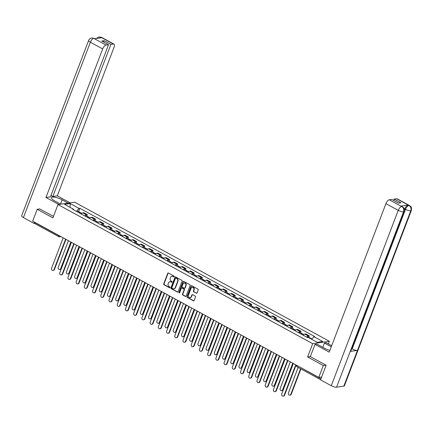 <?xml version="1.0" encoding="UTF-8"?>
<svg xmlns="http://www.w3.org/2000/svg" width="433" height="433" viewBox="0 0 433 433"><rect width="100%" height="100%" fill="white"/><g stroke="black" fill="none" stroke-linecap="round" stroke-linejoin="round"><path stroke-width="0.65" d="M174.18 276.649A0.455 0.395 -98 0 0 173.974 276.038L168.48 273.039A0.649 0.563 -98 0 0 167.739 273.342L163.712 283.88A0.649 0.563 -98 0 0 164.004 284.752L169.503 287.75A0.455 0.395 -98 0 0 169.812 286.933L169.103 286.543A2.084 1.797 -98 0 1 168.161 283.767L168.497 282.884A2.084 1.797 -98 0 1 169.86 281.726A2.084 1.797 -98 0 1 170.867 281.915L171.582 282.305A0.455 0.395 -98 0 0 171.896 281.488L171.181 281.098A2.084 1.797 -98 0 1 170.245 278.322L170.58 277.439A2.084 1.797 -98 0 1 171.939 276.281A2.084 1.797 -98 0 1 172.951 276.471L173.66 276.86A0.455 0.395 -98 0 0 174.18 276.649M196.301 293.222A0.649 0.563 -98 0 0 197.042 292.919L198.173 289.964A0.649 0.563 -98 0 0 197.881 289.098L191.776 285.764A0.649 0.563 -98 0 0 191.034 286.067L187.013 296.605A0.649 0.563 -98 0 0 187.305 297.471L193.41 300.805A0.649 0.563 -98 0 0 194.146 300.502L195.51 296.93A0.649 0.563 -98 0 0 195.218 296.064L192.609 294.635A0.649 0.563 -98 0 0 191.868 294.938L191.191 296.713A1.743 1.505 -98 0 1 188.425 295.198L191.072 288.264A1.743 1.505 -98 0 1 193.838 289.774L193.399 290.927A0.649 0.563 -98 0 0 193.692 291.799L196.636 293.179A0.649 0.563 -98 0 0 196.782 293.228M312.686 343.661L307.603 356.96L323.305 365.533L318.775 377.408L32.67 221.16L37.206 209.291L52.907 217.864L57.984 204.56L312.686 343.661L329.367 341.301L74.665 202.2L57.984 204.56M182.087 281.179A0.649 0.563 -98 0 0 181.795 280.313L175.69 276.979A0.649 0.563 -98 0 0 174.954 277.282L170.927 287.821A0.649 0.563 -98 0 0 171.219 288.687L177.324 292.021A0.649 0.563 -98 0 0 178.066 291.718L182.087 281.179M183.733 281.369L189.838 284.703A0.649 0.563 -98 0 1 190.13 285.574L186.109 296.112A0.649 0.563 -98 0 1 185.367 296.416L182.753 294.987A0.649 0.563 -98 0 1 182.461 294.121L184.09 289.845A0.649 0.563 -98 0 0 183.798 288.979L182.066 288.032A0.649 0.563 -98 0 0 181.324 288.335L179.625 292.784A0.455 0.395 -98 0 1 178.905 292.389L182.991 281.672A0.649 0.563 -98 0 1 183.733 281.369M328.376 343.894L329.367 341.301M323.305 365.533L325.979 365.16M318.775 377.408L321.643 377.002M35.133 223.688A1.326 0.568 -61.4 0 1 34.949 223.661A1.326 0.568 -61.4 0 1 34.916 222.589L58.785 235.628A1.326 0.363 20.9 0 0 59.96 236.061M39.874 208.912L37.206 209.291M84.76 215.915A3.053 1.304 -61.4 0 1 86.313 214.768L82.838 212.868A3.053 1.304 118.6 0 0 81.285 214.016M82.838 212.868L83.856 212.722L87.331 214.622L86.806 215.997M86.313 214.768L87.331 214.622M95.027 220.484L95.552 219.114L92.072 217.214L91.054 217.355A3.053 1.304 118.6 0 0 89.507 218.508M92.981 220.408A3.053 1.304 -61.4 0 1 94.535 219.255L95.552 219.114M103.249 224.976L103.774 223.601L100.294 221.701L99.276 221.848A3.053 1.304 118.6 0 0 97.723 222.995M101.203 224.895A3.053 1.304 -61.4 0 1 102.756 223.742L103.774 223.601M111.465 229.463L111.99 228.088L108.515 226.188L107.498 226.335A3.053 1.304 118.6 0 0 105.944 227.482M109.419 229.382A3.053 1.304 -61.4 0 1 110.972 228.234L111.99 228.088M119.687 233.95L120.212 232.581L116.731 230.681L115.714 230.821A3.053 1.304 118.6 0 0 114.16 231.974M117.641 233.874A3.053 1.304 -61.4 0 1 119.194 232.721L120.212 232.581M127.903 238.442L128.428 237.067L124.953 235.168L123.935 235.314A3.053 1.304 118.6 0 0 122.382 236.461M125.862 238.361A3.053 1.304 -61.4 0 1 127.41 237.214L128.428 237.067M136.124 242.929L136.649 241.554L133.175 239.655L132.157 239.801A3.053 1.304 118.6 0 0 130.604 240.948M134.078 242.848A3.053 1.304 -61.4 0 1 135.632 241.701L136.649 241.554M144.346 247.422L144.871 246.047L141.391 244.147L140.373 244.288A3.053 1.304 118.6 0 0 138.82 245.441M142.3 247.34A3.053 1.304 -61.4 0 1 143.853 246.188L144.871 246.047M152.562 251.909L153.087 250.534L149.612 248.634L148.595 248.78A3.053 1.304 118.6 0 0 147.041 249.928M150.516 251.827A3.053 1.304 -61.4 0 1 152.07 250.68L153.087 250.534M160.784 256.396L161.309 255.021L157.829 253.121L156.811 253.267A3.053 1.304 118.6 0 0 155.263 254.415M158.738 256.314A3.053 1.304 -61.4 0 1 160.291 255.167L161.309 255.021M169.005 260.888L169.53 259.513L166.05 257.613L165.033 257.754A3.053 1.304 118.6 0 0 163.479 258.907M166.959 260.807A3.053 1.304 -61.4 0 1 168.513 259.654L169.53 259.513M177.221 265.375L177.746 264L174.272 262.1L173.254 262.246A3.053 1.304 118.6 0 0 171.701 263.394M175.176 265.294A3.053 1.304 -61.4 0 1 176.729 264.146L177.746 264M185.443 269.862L185.968 268.487L182.488 266.593L181.47 266.733A3.053 1.304 118.6 0 0 179.917 267.886M183.397 269.781A3.053 1.304 -61.4 0 1 184.951 268.633L185.968 268.487M193.659 274.354L194.184 272.979L190.709 271.08L189.692 271.22A3.053 1.304 118.6 0 0 188.139 272.373M191.613 274.273A3.053 1.304 -61.4 0 1 193.167 273.12L194.184 272.979M201.881 278.841L202.406 277.466L198.931 275.567L197.908 275.713A3.053 1.304 118.6 0 0 196.36 276.86M199.835 278.76A3.053 1.304 -61.4 0 1 201.388 277.613L202.406 277.466M210.102 283.328L210.627 281.953L207.147 280.059L206.13 280.2A3.053 1.304 118.6 0 0 204.576 281.353M208.056 283.247A3.053 1.304 -61.4 0 1 209.61 282.1L210.627 281.953M218.319 287.821L218.844 286.446L215.369 284.546L214.351 284.687A3.053 1.304 118.6 0 0 212.798 285.84M216.273 287.739A3.053 1.304 -61.4 0 1 217.826 286.586L218.844 286.446M226.54 292.307L227.065 290.933L223.585 289.033L222.567 289.179A3.053 1.304 118.6 0 0 221.014 290.327M224.494 292.226A3.053 1.304 -61.4 0 1 226.048 291.079L227.065 290.933M234.762 296.794L235.281 295.42L231.807 293.525L230.789 293.666A3.053 1.304 118.6 0 0 229.236 294.819M232.716 296.719A3.053 1.304 -61.4 0 1 234.264 295.566L235.281 295.42M242.978 301.287L243.503 299.912L240.028 298.012L239.011 298.158A3.053 1.304 118.6 0 0 237.457 299.306M240.932 301.206A3.053 1.304 -61.4 0 1 242.485 300.053L243.503 299.912M251.2 305.774L251.725 304.399L248.244 302.499L247.227 302.645A3.053 1.304 118.6 0 0 245.673 303.793M249.154 305.693A3.053 1.304 -61.4 0 1 250.707 304.545L251.725 304.399M259.416 310.261L259.941 308.891L256.466 306.992L255.448 307.132A3.053 1.304 118.6 0 0 253.895 308.285M257.37 310.185A3.053 1.304 -61.4 0 1 258.923 309.032L259.941 308.891M267.637 314.753L268.162 313.378L264.682 311.479L263.665 311.625A3.053 1.304 118.6 0 0 262.117 312.772M265.591 314.672A3.053 1.304 -61.4 0 1 267.145 313.519L268.162 313.378M275.859 319.24L276.384 317.865L272.904 315.966L271.886 316.112A3.053 1.304 118.6 0 0 270.333 317.259M273.813 319.159A3.053 1.304 -61.4 0 1 275.366 318.011L276.384 317.865M284.075 323.727L284.6 322.358L281.125 320.458L280.108 320.599A3.053 1.304 118.6 0 0 278.554 321.751M282.029 323.651A3.053 1.304 -61.4 0 1 283.583 322.498L284.6 322.358M292.297 328.219L292.822 326.845L289.341 324.945L288.324 325.091A3.053 1.304 118.6 0 0 286.77 326.238M290.251 328.138A3.053 1.304 -61.4 0 1 291.804 326.991L292.822 326.845M300.513 332.706L301.038 331.332L297.563 329.432L296.545 329.578A3.053 1.304 118.6 0 0 294.992 330.725M298.472 332.625A3.053 1.304 -61.4 0 1 300.02 331.478L301.038 331.332M308.734 337.199L309.259 335.824L305.785 333.924L304.767 334.065A3.053 1.304 118.6 0 0 303.214 335.218M306.688 337.118A3.053 1.304 -61.4 0 1 308.242 335.965L309.259 335.824M73.545 209.789L73.431 209.188L64.577 204.354L70.184 203.564L79.033 208.397L76.441 211.369M311.646 339.283L313.925 336.674L314.71 336.56L79.818 208.284L79.033 208.397M313.925 336.674L322.774 341.507L317.173 342.303L308.318 337.464L307.533 337.578L72.647 209.301L73.431 209.188M307.603 356.96L310.342 356.575M78.59 211.51L79.818 208.284M70.184 203.564L70.043 207.337M174.039 276.833A0.455 0.395 -98 0 1 173.996 276.811L173.281 276.422A2.084 1.797 -98 0 0 172.274 276.232A2.084 1.797 -98 0 0 172.107 276.265M170.028 281.71A2.084 1.797 -98 0 1 170.196 281.677A2.084 1.797 -98 0 1 171.203 281.867L171.912 282.256A0.455 0.395 -98 0 0 171.961 282.278M168.334 272.985A0.649 0.563 -98 0 0 168.069 273.293L164.047 283.832A0.649 0.563 -98 0 0 164.34 284.703L169.833 287.701A0.455 0.395 -98 0 0 169.882 287.723M175.549 276.925A0.649 0.563 -98 0 0 175.284 277.234L171.262 287.772A0.649 0.563 -98 0 0 171.555 288.643L177.654 291.977A0.649 0.563 -98 0 0 177.801 292.026M175.95 278.11A0.455 0.395 -98 0 0 175.43 278.322L171.896 287.572A0.455 0.395 -98 0 0 172.101 288.178L172.854 288.589A2.084 1.797 -98 0 0 173.86 288.779A2.084 1.797 -98 0 0 175.224 287.62L177.638 281.298A2.084 1.797 -98 0 0 176.696 278.522L175.95 278.11L176.28 278.062A0.455 0.395 -98 0 0 175.901 278.089M174.028 288.746A2.084 1.797 -98 0 0 174.196 288.735A2.084 1.797 -98 0 0 175.554 287.572L175.224 287.62M176.28 278.062L177.032 278.473A2.084 1.797 -98 0 1 177.974 281.25L175.554 287.572M181.925 287.977A0.649 0.563 -98 0 1 182.401 287.983L184.133 288.93A0.649 0.563 -98 0 1 184.426 289.796L182.796 294.072A0.649 0.563 -98 0 0 183.089 294.938L185.697 296.367A0.649 0.563 -98 0 0 185.844 296.421M183.592 281.32A0.649 0.563 -98 0 0 183.327 281.629L179.235 292.34A0.455 0.395 -98 0 0 179.489 292.973M185.784 285.412A1.743 1.505 -98 0 0 183.018 283.902L182.087 286.343A0.649 0.563 -98 0 0 182.38 287.214L184.112 288.156A0.649 0.563 -98 0 0 184.853 287.853L185.784 285.412L186.12 285.363A1.743 1.505 -98 0 0 184.328 282.917M184.588 288.167A0.649 0.563 -98 0 0 185.189 287.81L184.853 287.853M186.12 285.363L185.189 287.81M192.382 287.279A1.743 1.505 -98 0 1 194.173 289.726L193.73 290.884A0.649 0.563 -98 0 0 194.027 291.75L196.636 293.179M190.217 297.65A1.743 1.505 -98 0 0 191.521 296.665L191.191 296.713M192.463 294.586A0.649 0.563 -98 0 0 192.198 294.895L191.521 296.665M191.635 285.71A0.649 0.563 -98 0 0 191.37 286.018L187.343 296.556A0.649 0.563 -98 0 0 187.641 297.428L193.74 300.756A0.649 0.563 -98 0 0 193.887 300.811M79.937 213.28A1.662 0.709 -61.4 0 1 80.928 212.787L81.94 213.339M68.409 240.678L58.233 267.323A1.526 1.315 -98 0 0 60.658 268.644L70.833 241.998M79.039 212.792A1.662 0.709 -61.4 0 1 80.029 212.294A1.662 0.709 -61.4 0 1 80.235 212.987M77.144 211.753A1.662 0.709 -61.4 0 1 78.135 211.261L80.029 212.294M71.174 242.188L61.091 268.584A1.526 1.315 82 0 1 60.095 269.434L59.662 269.494M65.951 239.335L54.417 269.526A1.526 1.315 82 0 1 53.421 270.376L52.988 270.441A1.526 1.315 -98 0 0 53.984 269.586L65.61 239.146M63.186 237.825L51.559 268.265A1.526 1.315 -98 0 0 52.988 270.441M88.153 217.767A1.662 0.709 -61.4 0 1 89.144 217.274L90.156 217.826M76.63 245.165L66.455 271.81A1.526 1.315 -98 0 0 68.879 273.131L79.05 246.491M87.26 217.279A1.662 0.709 -61.4 0 1 88.251 216.787A1.662 0.709 -61.4 0 1 88.456 217.474M85.361 216.246A1.662 0.709 -61.4 0 1 86.351 215.748L88.251 216.787M79.391 246.675L69.312 273.071A1.526 1.315 82 0 1 68.311 273.921L67.878 273.986M96.375 222.259A1.662 0.709 -61.4 0 1 97.365 221.761L98.378 222.313M84.846 249.652L74.671 276.297A1.526 1.315 -98 0 0 77.096 277.623L87.271 250.978M95.477 221.766A1.662 0.709 -61.4 0 1 96.467 221.274A1.662 0.709 -61.4 0 1 96.673 221.961M93.582 220.733A1.662 0.709 -61.4 0 1 94.573 220.24L96.467 221.274M87.612 251.162L77.529 277.558A1.526 1.315 82 0 1 76.533 278.414L76.1 278.473M60.506 204.084L62.136 199.808A7.469 2.046 20.9 0 0 51.403 197.675A7.469 2.046 20.9 0 0 54.628 200.874L60.685 204.181M62.136 199.808L68.192 203.12M70.114 202.85L57.308 195.857L52.821 196.49L110.908 44.388L113.392 44.036L100.976 37.276L101.717 37.714L94.54 38.732L93.723 38.304L106.053 45.07A3.984 1.7 118.6 0 0 102.681 48.934L90.378 42.218L23.414 217.583L34.137 223.439L34.602 222.216M50.97 195.478L52.821 196.49M103.595 42.023L104.109 40.675L101.739 41.011L108.537 44.718L50.455 196.826L45.963 197.459L102.681 48.934M58.769 204.452L45.963 197.459M57.308 195.857L114.025 47.327A3.984 1.7 118.6 0 0 113.933 44.117A3.984 1.7 118.6 0 0 113.392 44.036M23.414 217.583A4.081 1.12 -159.1 0 1 21.65 215.834L88.619 40.469A4.081 1.12 -159.1 0 0 90.378 42.218A3.984 1.7 -61.4 0 1 93.75 38.353M34.781 223.347L34.137 223.439M108.537 44.718L106.053 45.07M104.109 40.675L110.908 44.388M39.674 208.939L53.486 216.343M99.774 37.99L101.003 37.325M96.413 38.467L98.989 36.919L100.97 37.276M88.619 40.469C89.241 39.04 90.291 38.196 91.769 37.942L93.717 38.304M404.357 210.065L404.79 208.933A3.984 1.7 -61.4 0 1 408.157 205.069L400.985 206.081A3.984 1.7 -61.4 0 1 401.526 206.168L403.578 207.721C404.097 207.672 404.27 208.933 404.092 211.515L350.795 351.093A4.081 1.12 -159.1 0 1 350.237 351.407L336.571 387.194A4.081 1.12 -159.1 0 1 331.277 385.716L320.555 379.86L326.136 365.246L310.326 356.613L314.997 344.387L316.918 344.111L324.398 348.197A7.469 2.046 20.9 0 0 329.897 350.389M314.997 344.387L329.221 352.153L385.938 203.629A3.984 1.7 -61.4 0 1 389.31 199.765L391.795 199.413L398.593 203.126L400.958 202.79L394.165 199.077L396.65 198.725A3.984 1.7 -61.4 0 1 397.191 198.812L409.494 205.529A3.984 1.7 118.6 0 0 408.952 205.448L396.65 198.725M322.791 347.32L324.425 343.05L326.341 342.779L331.689 345.702M324.425 343.05L331.272 346.79M409.494 205.529L410.847 206.709C411.361 206.665 411.534 207.921 411.35 210.487L344.381 385.857A4.081 1.12 -159.1 0 1 343.807 386.171L357.474 350.378A4.081 1.12 -159.1 0 1 352.202 348.901L405.499 209.318L404.79 208.933M336.571 387.194L343.807 386.171M404.092 211.515A4.081 1.12 -159.1 0 1 403.534 211.824L350.237 351.407L357.474 350.378L410.776 210.801C411.431 208.527 410.83 206.757 408.979 205.496L408.952 205.448M394.165 199.077L393.651 200.425M351.731 348.641L352.202 348.901M402.235 206.557L400.985 206.081M331.277 385.716L398.241 210.346A4.081 1.12 -159.1 0 0 403.534 211.824C404.184 209.545 403.583 207.78 401.727 206.525L401.694 206.471M74.167 243.822L62.639 274.013A1.526 1.315 82 0 1 61.638 274.868L61.205 274.928A1.526 1.315 -98 0 0 62.206 274.078L73.827 243.638M71.407 242.312L59.781 272.752A1.526 1.315 -98 0 0 61.205 274.928M82.389 248.309L70.855 278.506A1.526 1.315 82 0 1 69.859 279.355L69.426 279.415A1.526 1.315 -98 0 0 70.422 278.565L82.048 248.125M79.623 246.799L68.003 277.244A1.526 1.315 -98 0 0 69.426 279.415M104.591 226.746A1.662 0.709 -61.4 0 1 105.587 226.253L106.594 226.805M93.068 254.144L82.892 280.79A1.526 1.315 -98 0 0 85.317 282.11L95.493 255.465M103.698 226.259A1.662 0.709 -61.4 0 1 104.689 225.761A1.662 0.709 -61.4 0 1 104.894 226.454M101.798 225.22A1.662 0.709 -61.4 0 1 102.794 224.727L104.689 225.761M95.828 255.654L85.75 282.051A1.526 1.315 82 0 1 84.754 282.901L84.321 282.96M112.813 231.238A1.662 0.709 -61.4 0 1 113.803 230.74L114.815 231.292M101.29 258.631L91.114 285.277A1.526 1.315 -98 0 0 93.539 286.597L103.709 259.957M111.92 230.746A1.662 0.709 -61.4 0 1 112.91 230.253A1.662 0.709 -61.4 0 1 113.11 230.941M110.02 229.712A1.662 0.709 -61.4 0 1 111.01 229.214L112.91 230.253M104.05 260.141L93.972 286.538A1.526 1.315 82 0 1 92.971 287.388L92.538 287.452M121.034 235.725A1.662 0.709 -61.4 0 1 122.025 235.227L123.037 235.779M109.506 263.118L99.33 289.764A1.526 1.315 -98 0 0 101.755 291.09L111.931 264.444M120.136 235.238A1.662 0.709 -61.4 0 1 121.126 234.74A1.662 0.709 -61.4 0 1 121.332 235.428M118.241 234.199A1.662 0.709 -61.4 0 1 119.232 233.706L121.126 234.74M112.271 264.628L102.188 291.03A1.526 1.315 82 0 1 101.192 291.88L100.759 291.939M90.605 252.802L79.077 282.993A1.526 1.315 82 0 1 78.081 283.842L77.648 283.907A1.526 1.315 -98 0 0 78.644 283.058L90.27 252.612M87.845 251.292L76.219 281.731A1.526 1.315 -98 0 0 77.648 283.907M98.827 257.289L87.298 287.485A1.526 1.315 82 0 1 86.297 288.335L85.864 288.394A1.526 1.315 -98 0 0 86.865 287.544L98.486 257.105M96.061 255.779L84.44 286.218A1.526 1.315 -98 0 0 85.864 288.394M107.048 261.776L95.514 291.972A1.526 1.315 82 0 1 94.518 292.822L94.085 292.881A1.526 1.315 -98 0 0 95.081 292.031L106.707 261.592M104.283 260.265L92.657 290.711A1.526 1.315 -98 0 0 94.085 292.881M115.265 266.268L103.736 296.459A1.526 1.315 82 0 1 102.74 297.309L102.302 297.374A1.526 1.315 -98 0 0 103.303 296.524L114.929 266.079M112.504 264.758L100.878 295.198A1.526 1.315 -98 0 0 102.302 297.374M123.486 270.755L111.958 300.951A1.526 1.315 82 0 1 110.956 301.801L110.523 301.861A1.526 1.315 -98 0 0 111.519 301.011L123.145 270.571M120.72 269.245L109.1 299.685A1.526 1.315 -98 0 0 110.523 301.861M131.702 275.242L120.174 305.438A1.526 1.315 82 0 1 119.178 306.288L118.745 306.348A1.526 1.315 -98 0 0 119.741 305.498L131.367 275.058M128.942 273.732L117.316 304.177A1.526 1.315 -98 0 0 118.745 306.348M139.924 279.734L128.395 309.925A1.526 1.315 82 0 1 127.394 310.775L126.961 310.84A1.526 1.315 -98 0 0 127.962 309.99L139.583 279.545M137.164 278.224L125.538 308.664A1.526 1.315 -98 0 0 126.961 310.84M148.146 284.221L136.612 314.418A1.526 1.315 82 0 1 135.616 315.267L135.183 315.327A1.526 1.315 -98 0 0 136.178 314.477L147.805 284.037M145.38 282.711L133.759 313.151A1.526 1.315 -98 0 0 135.183 315.327M156.362 288.708L144.833 318.905A1.526 1.315 82 0 1 143.837 319.754L143.404 319.814A1.526 1.315 -98 0 0 144.4 318.964L156.026 288.524M153.601 287.203L141.975 317.643A1.526 1.315 -98 0 0 143.404 319.814M164.583 293.201L153.055 323.391A1.526 1.315 82 0 1 152.053 324.241L151.62 324.306A1.526 1.315 -98 0 0 152.622 323.456L164.242 293.011M161.818 291.69L150.197 322.13A1.526 1.315 -98 0 0 151.62 324.306M172.805 297.688L161.271 327.884A1.526 1.315 82 0 1 160.275 328.734L159.842 328.793A1.526 1.315 -98 0 0 160.838 327.943L172.464 297.503M170.039 296.177L158.413 326.617A1.526 1.315 -98 0 0 159.842 328.793M181.021 302.174L169.492 332.371A1.526 1.315 82 0 1 168.497 333.221L168.058 333.28A1.526 1.315 -98 0 0 169.059 332.43L180.68 301.99M178.261 300.67L166.635 331.11A1.526 1.315 -98 0 0 168.058 333.28M189.243 306.667L177.714 336.858A1.526 1.315 82 0 1 176.713 337.708L176.28 337.772A1.526 1.315 -98 0 0 177.276 336.923L188.902 306.477M186.477 305.157L174.856 335.597A1.526 1.315 -98 0 0 176.28 337.772M197.459 311.154L185.93 341.35A1.526 1.315 82 0 1 184.934 342.2L184.501 342.259A1.526 1.315 -98 0 0 185.497 341.41L197.123 310.97M194.698 309.644L183.072 340.089A1.526 1.315 -98 0 0 184.501 342.259M205.68 315.641L194.152 345.837A1.526 1.315 82 0 1 193.15 346.687L192.717 346.746A1.526 1.315 -98 0 0 193.719 345.897L205.339 315.457M202.92 314.136L191.294 344.576A1.526 1.315 -98 0 0 192.717 346.746M213.902 320.133L202.368 350.324A1.526 1.315 82 0 1 201.372 351.179L200.939 351.239A1.526 1.315 -98 0 0 201.935 350.389L213.561 319.949M211.136 318.623L199.51 349.063A1.526 1.315 -98 0 0 200.939 351.239M222.118 324.62L210.59 354.816A1.526 1.315 82 0 1 209.594 355.666L209.161 355.726A1.526 1.315 -98 0 0 210.157 354.876L221.783 324.436M219.358 323.11L207.732 353.555A1.526 1.315 -98 0 0 209.161 355.726M230.34 329.107L218.811 359.303A1.526 1.315 82 0 1 217.81 360.153L217.377 360.218A1.526 1.315 -98 0 0 218.378 359.363L229.999 328.923M227.574 327.602L215.953 358.042A1.526 1.315 -98 0 0 217.377 360.218M238.561 333.599L227.027 363.79A1.526 1.315 82 0 1 226.031 364.646L225.598 364.705A1.526 1.315 -98 0 0 226.594 363.855L238.22 333.415M235.796 332.089L224.17 362.529A1.526 1.315 -98 0 0 225.598 364.705M129.251 240.212A1.662 0.709 -61.4 0 1 130.241 239.72L131.253 240.272M117.727 267.61L107.552 294.256A1.526 1.315 -98 0 0 109.977 295.577L120.152 268.931M128.357 239.725A1.662 0.709 -61.4 0 1 129.348 239.227A1.662 0.709 -61.4 0 1 129.554 239.92M126.458 238.686A1.662 0.709 -61.4 0 1 127.448 238.193L129.348 239.227M120.488 269.12L110.41 295.517A1.526 1.315 82 0 1 109.414 296.367L108.975 296.426M137.472 244.705A1.662 0.709 -61.4 0 1 138.463 244.207L139.475 244.759M125.943 272.097L115.773 298.743A1.526 1.315 -98 0 0 118.193 300.069L128.368 273.423M136.574 244.212A1.662 0.709 -61.4 0 1 137.57 243.719A1.662 0.709 -61.4 0 1 137.77 244.407M134.679 243.178A1.662 0.709 -61.4 0 1 135.67 242.68L137.57 243.719M128.709 273.607L118.631 300.004A1.526 1.315 82 0 1 117.63 300.854L117.197 300.919M145.694 249.191A1.662 0.709 -61.4 0 1 146.684 248.694L147.691 249.246M134.165 276.59L123.99 303.23A1.526 1.315 -98 0 0 126.414 304.556L136.59 277.91M144.795 248.704A1.662 0.709 -61.4 0 1 145.786 248.206A1.662 0.709 -61.4 0 1 145.991 248.899M142.901 247.665A1.662 0.709 -61.4 0 1 143.891 247.173L145.786 248.206M136.931 278.094L126.847 304.496A1.526 1.315 82 0 1 125.851 305.346L125.418 305.406M153.91 253.678A1.662 0.709 -61.4 0 1 154.9 253.186L155.912 253.738M142.387 281.077L132.211 307.722A1.526 1.315 -98 0 0 134.636 309.043L144.806 282.397M153.017 253.191A1.662 0.709 -61.4 0 1 154.007 252.693A1.662 0.709 -61.4 0 1 154.213 253.386M151.117 252.158A1.662 0.709 -61.4 0 1 152.107 251.66L154.007 252.693M145.147 282.587L135.069 308.983A1.526 1.315 82 0 1 134.068 309.833L133.635 309.893M162.131 258.171A1.662 0.709 -61.4 0 1 163.122 257.673L164.134 258.225M150.603 285.564L140.427 312.209A1.526 1.315 -98 0 0 142.852 313.535L153.028 286.89M161.233 257.678A1.662 0.709 -61.4 0 1 162.223 257.186A1.662 0.709 -61.4 0 1 162.429 257.873M159.339 256.645A1.662 0.709 -61.4 0 1 160.329 256.147L162.223 257.186M153.369 287.074L143.285 313.47A1.526 1.315 82 0 1 142.289 314.32L141.856 314.385M170.348 262.658A1.662 0.709 -61.4 0 1 171.338 262.16L172.35 262.717M158.824 290.056L148.649 316.696A1.526 1.315 -98 0 0 151.074 318.022L161.249 291.377M169.455 262.171A1.662 0.709 -61.4 0 1 170.445 261.673A1.662 0.709 -61.4 0 1 170.651 262.366M167.555 261.131A1.662 0.709 -61.4 0 1 168.551 260.639L170.445 261.673M161.585 291.561L151.507 317.963A1.526 1.315 82 0 1 150.511 318.812L150.072 318.872M178.569 267.145A1.662 0.709 -61.4 0 1 179.56 266.652L180.572 267.204M167.046 294.543L156.87 321.189A1.526 1.315 -98 0 0 159.29 322.509L169.465 295.863M177.676 266.658A1.662 0.709 -61.4 0 1 178.667 266.16A1.662 0.709 -61.4 0 1 178.867 266.852M175.776 265.624A1.662 0.709 -61.4 0 1 176.767 265.126L178.667 266.16M169.806 296.053L159.728 322.45A1.526 1.315 82 0 1 158.727 323.299L158.294 323.359M186.791 271.637A1.662 0.709 -61.4 0 1 187.781 271.139L188.793 271.691M175.262 299.03L165.087 325.676A1.526 1.315 -98 0 0 167.511 327.002L177.687 300.356M185.892 271.145A1.662 0.709 -61.4 0 1 186.883 270.652A1.662 0.709 -61.4 0 1 187.088 271.339M183.998 270.111A1.662 0.709 -61.4 0 1 184.988 269.613L186.883 270.652M178.028 300.54L167.944 326.937A1.526 1.315 82 0 1 166.949 327.786L166.516 327.851M195.007 276.124A1.662 0.709 -61.4 0 1 195.997 275.632L197.01 276.184M183.484 303.522L173.308 330.163A1.526 1.315 -98 0 0 175.733 331.489L185.909 304.843M194.114 275.637A1.662 0.709 -61.4 0 1 195.104 275.139A1.662 0.709 -61.4 0 1 195.31 275.832M192.214 274.598A1.662 0.709 -61.4 0 1 193.205 274.105L195.104 275.139M186.244 305.027L176.166 331.429A1.526 1.315 82 0 1 175.165 332.279L174.732 332.338M203.229 280.611A1.662 0.709 -61.4 0 1 204.219 280.119L205.231 280.671M191.7 308.009L181.53 334.655A1.526 1.315 -98 0 0 183.949 335.976L194.125 309.335M202.33 280.124A1.662 0.709 -61.4 0 1 203.321 279.626A1.662 0.709 -61.4 0 1 203.526 280.319M200.436 279.09A1.662 0.709 -61.4 0 1 201.426 278.592L203.321 279.626M194.466 309.519L184.382 335.916A1.526 1.315 82 0 1 183.386 336.766L182.953 336.825M211.445 285.103A1.662 0.709 -61.4 0 1 212.441 284.605L213.447 285.158M199.922 312.496L189.746 339.142A1.526 1.315 -98 0 0 192.171 340.468L202.346 313.822M210.552 284.611A1.662 0.709 -61.4 0 1 211.542 284.118A1.662 0.709 -61.4 0 1 211.748 284.806M208.657 283.577A1.662 0.709 -61.4 0 1 209.648 283.079L211.542 284.118M202.687 314.006L192.604 340.403A1.526 1.315 82 0 1 191.608 341.253L191.175 341.318M219.666 289.59A1.662 0.709 -61.4 0 1 220.657 289.098L221.669 289.65M208.143 316.988L197.968 343.629A1.526 1.315 -98 0 0 200.392 344.955L210.562 318.309M218.773 289.103A1.662 0.709 -61.4 0 1 219.764 288.605A1.662 0.709 -61.4 0 1 219.969 289.298M216.873 288.064A1.662 0.709 -61.4 0 1 217.864 287.572L219.764 288.605M210.903 318.493L200.825 344.895A1.526 1.315 82 0 1 199.824 345.745L199.391 345.805M227.888 294.077A1.662 0.709 -61.4 0 1 228.878 293.585L229.891 294.137M216.359 321.475L206.184 348.121A1.526 1.315 -98 0 0 208.609 349.442L218.784 322.801M226.989 293.59A1.662 0.709 -61.4 0 1 227.98 293.098A1.662 0.709 -61.4 0 1 228.186 293.785M225.095 292.556A1.662 0.709 -61.4 0 1 226.086 292.059L227.98 293.098M219.125 322.986L209.042 349.382A1.526 1.315 82 0 1 208.046 350.232L207.613 350.292M236.104 298.57A1.662 0.709 -61.4 0 1 237.095 298.072L238.107 298.624M224.581 325.962L214.405 352.608A1.526 1.315 -98 0 0 216.83 353.934L227.006 327.288M235.211 298.077A1.662 0.709 -61.4 0 1 236.201 297.585A1.662 0.709 -61.4 0 1 236.407 298.272M233.311 297.043A1.662 0.709 -61.4 0 1 234.307 296.551L236.201 297.585M227.341 327.472L217.263 353.869A1.526 1.315 82 0 1 216.267 354.719L215.829 354.784M244.326 303.057A1.662 0.709 -61.4 0 1 245.316 302.564L246.328 303.116M232.797 330.455L222.627 357.101A1.526 1.315 -98 0 0 225.046 358.421L235.222 331.775M243.427 302.57A1.662 0.709 -61.4 0 1 244.423 302.072A1.662 0.709 -61.4 0 1 244.623 302.764M241.533 301.53A1.662 0.709 -61.4 0 1 242.523 301.038L244.423 302.072M235.563 331.965L225.485 358.362A1.526 1.315 82 0 1 224.483 359.211L224.05 359.271M252.547 307.544A1.662 0.709 -61.4 0 1 253.538 307.051L254.55 307.603M241.019 334.942L230.843 361.587A1.526 1.315 -98 0 0 233.268 362.908L243.443 336.268M251.649 307.057A1.662 0.709 -61.4 0 1 252.639 306.564A1.662 0.709 -61.4 0 1 252.845 307.251M249.754 306.023A1.662 0.709 -61.4 0 1 250.745 305.525L252.639 306.564M243.784 336.452L233.701 362.849A1.526 1.315 82 0 1 232.705 363.698L232.272 363.763M260.763 312.036A1.662 0.709 -61.4 0 1 261.754 311.538L262.766 312.09M249.24 339.429L239.065 366.074A1.526 1.315 -98 0 0 241.49 367.4L251.665 340.755M259.87 311.543A1.662 0.709 -61.4 0 1 260.861 311.051A1.662 0.709 -61.4 0 1 261.067 311.738M257.971 310.51A1.662 0.709 -61.4 0 1 258.961 310.017L260.861 311.051M252.001 340.939L241.923 367.336A1.526 1.315 82 0 1 240.921 368.191L240.488 368.25M268.985 316.523A1.662 0.709 -61.4 0 1 269.976 316.03L270.988 316.583M257.456 343.921L247.281 370.567A1.526 1.315 -98 0 0 249.706 371.887L259.881 345.242M268.087 316.036A1.662 0.709 -61.4 0 1 269.077 315.538A1.662 0.709 -61.4 0 1 269.283 316.231M266.192 314.997A1.662 0.709 -61.4 0 1 267.183 314.504L269.077 315.538M260.222 345.431L250.139 371.828A1.526 1.315 82 0 1 249.143 372.678L248.71 372.737M277.201 321.015A1.662 0.709 -61.4 0 1 278.197 320.517L279.204 321.07M265.678 348.408L255.502 375.054A1.526 1.315 -98 0 0 257.927 376.374L268.103 349.734M276.308 320.523A1.662 0.709 -61.4 0 1 277.299 320.03A1.662 0.709 -61.4 0 1 277.504 320.718M274.414 319.489A1.662 0.709 -61.4 0 1 275.404 318.991L277.299 320.03M268.438 349.918L258.36 376.315A1.526 1.315 82 0 1 257.364 377.165L256.931 377.23M285.423 325.502A1.662 0.709 -61.4 0 1 286.413 325.004L287.425 325.556M273.9 352.895L263.724 379.541A1.526 1.315 -98 0 0 266.149 380.867L276.319 354.221M284.53 325.015A1.662 0.709 -61.4 0 1 285.52 324.517A1.662 0.709 -61.4 0 1 285.72 325.205M282.63 323.976A1.662 0.709 -61.4 0 1 283.62 323.483L285.52 324.517M276.66 354.405L266.582 380.807A1.526 1.315 82 0 1 265.581 381.657L265.148 381.717M246.778 338.086L235.249 368.283A1.526 1.315 82 0 1 234.253 369.132L233.815 369.192A1.526 1.315 -98 0 0 234.816 368.342L246.437 337.902M244.017 336.576L232.391 367.022A1.526 1.315 -98 0 0 233.815 369.192M254.999 342.579L243.47 372.77A1.526 1.315 82 0 1 242.469 373.619L242.036 373.684A1.526 1.315 -98 0 0 243.032 372.835L254.658 342.389M252.233 341.069L240.613 371.509A1.526 1.315 -98 0 0 242.036 373.684M263.215 347.066L251.687 377.262A1.526 1.315 82 0 1 250.691 378.112L250.258 378.171A1.526 1.315 -98 0 0 251.254 377.322L262.88 346.882M260.455 345.556L248.829 375.996A1.526 1.315 -98 0 0 250.258 378.171M271.437 351.553L259.908 381.749A1.526 1.315 82 0 1 258.907 382.599L258.474 382.658A1.526 1.315 -98 0 0 259.475 381.809L271.096 351.369M268.671 350.043L257.05 380.488A1.526 1.315 -98 0 0 258.474 382.658M293.644 329.989A1.662 0.709 -61.4 0 1 294.635 329.497L295.647 330.049M282.116 357.387L271.94 384.033A1.526 1.315 -98 0 0 274.365 385.354L284.541 358.708M292.746 329.502A1.662 0.709 -61.4 0 1 293.736 329.004A1.662 0.709 -61.4 0 1 293.942 329.697M290.852 328.463A1.662 0.709 -61.4 0 1 291.842 327.97L293.736 329.004M284.882 358.897L274.798 385.294A1.526 1.315 82 0 1 273.802 386.144L273.369 386.204M279.658 356.045L268.124 386.236A1.526 1.315 82 0 1 267.129 387.086L266.696 387.151A1.526 1.315 -98 0 0 267.691 386.301L279.317 355.856M276.893 354.535L265.267 384.975A1.526 1.315 -98 0 0 266.696 387.151M301.861 334.482A1.662 0.709 -61.4 0 1 302.851 333.984L303.863 334.536M290.337 361.874L280.162 388.52A1.526 1.315 -98 0 0 282.587 389.846L292.762 363.2M300.967 333.989A1.662 0.709 -61.4 0 1 301.958 333.497A1.662 0.709 -61.4 0 1 302.164 334.184M299.068 332.955A1.662 0.709 -61.4 0 1 300.058 332.457L301.958 333.497M293.098 363.384L283.02 389.781A1.526 1.315 82 0 1 282.024 390.631L281.585 390.696M287.875 360.532L276.346 390.728A1.526 1.315 82 0 1 275.35 391.578L274.912 391.638A1.526 1.315 -98 0 0 275.913 390.788L287.539 360.348M285.114 359.022L273.488 389.462A1.526 1.315 -98 0 0 274.912 391.638M310.445 338.628A1.662 0.709 -61.4 0 1 311.073 338.471L311.939 338.947M298.158 367.406L288.383 393.007A1.526 1.315 -98 0 0 290.803 394.333L300.583 368.732M309.546 338.135A1.662 0.709 -61.4 0 1 310.18 337.984A1.662 0.709 -61.4 0 1 310.391 338.595M307.289 337.442A1.662 0.709 -61.4 0 1 308.28 336.95L310.18 337.984M300.919 368.916L291.241 394.274A1.526 1.315 82 0 1 290.24 395.123L289.807 395.183M296.096 365.019L284.568 395.215A1.526 1.315 82 0 1 283.566 396.065L283.133 396.125A1.526 1.315 -98 0 0 284.129 395.275L295.755 364.835M293.33 363.509L281.71 393.954A1.526 1.315 -98 0 0 283.133 396.125M300.02 331.478L296.545 329.578M291.804 326.991L288.324 325.091M283.583 322.498L280.108 320.599M275.366 318.011L271.886 316.112M267.145 313.519L263.665 311.625M258.923 309.032L255.448 307.132M250.707 304.545L247.227 302.645M242.485 300.053L239.011 298.158M234.264 295.566L230.789 293.666M226.048 291.079L222.567 289.179M217.826 286.586L214.351 284.687M209.61 282.1L206.13 280.2M201.388 277.613L197.908 275.713M193.167 273.12L189.692 271.22M184.951 268.633L181.47 266.733M176.729 264.146L173.254 262.246M168.513 259.654L165.033 257.754M160.291 255.167L156.811 253.267M152.07 250.68L148.595 248.78M143.853 246.188L140.373 244.288M135.632 241.701L132.157 239.801M127.41 237.214L123.935 235.314M119.194 232.721L115.714 230.821M110.972 228.234L107.498 226.335M102.756 223.742L99.276 221.848M94.535 219.255L91.054 217.355M308.242 335.965L304.767 334.065M58.85 235.455L58.785 235.628A1.326 0.568 -61.4 0 0 58.818 236.699A1.326 1.326 0 0 0 59.64 236.846A1.326 1.142 -98 0 0 60.409 236.31M297.217 365.636L320.956 378.805M296.573 365.279A1.326 0.363 20.9 0 0 297.152 365.804A1.326 0.568 -61.4 0 0 297.184 366.875A1.326 0.568 -61.4 0 0 297.363 366.903M34.949 223.661L58.818 236.699A1.326 0.568 -61.4 0 0 58.996 236.727A1.326 1.142 -98 0 0 59.64 236.846L61.037 236.651M173.281 276.422L172.951 276.471M171.912 282.256L171.582 282.305M171.203 281.867L170.867 281.915M169.833 287.701L169.503 287.75M164.34 284.703L164.004 284.752M164.047 283.832L163.712 283.88M168.069 273.293L167.739 273.342M173.996 276.811L173.66 276.86M177.654 291.977L177.324 292.021M171.555 288.643L171.219 288.687M171.262 287.772L170.927 287.821M175.284 277.234L174.954 277.282M177.974 281.25L177.638 281.298M177.032 278.473L176.696 278.522M185.697 296.367L185.367 296.416M183.089 294.938L182.753 294.987M182.796 294.072L182.461 294.121M184.426 289.796L184.09 289.845M184.133 288.93L183.798 288.979M182.401 287.983L182.066 288.032M179.235 292.34L178.905 292.389M183.327 281.629L182.991 281.672M194.027 291.75L193.692 291.799M193.73 290.884L193.399 290.927M194.173 289.726L193.838 289.774M192.198 294.895L191.868 294.938M193.74 300.756L193.41 300.805M187.641 297.428L187.305 297.471M187.343 296.556L187.013 296.605M191.37 286.018L191.034 286.067M61.091 268.584L60.658 268.644M53.984 269.586L54.417 269.526M69.312 273.071L68.879 273.131M77.529 277.558L77.096 277.623M99.033 36.913L101.631 37.395A3.984 1.7 118.6 0 0 101.089 37.314M91.812 37.936L93.831 38.342M408.157 205.069L408.979 205.491M389.31 199.765L401.721 206.519M401.613 206.481A3.984 1.7 -61.4 0 0 398.241 210.346L385.938 203.629M411.35 210.487A4.081 1.12 -159.1 0 1 410.776 210.801A4.081 1.12 -159.1 0 1 405.499 209.318C406.419 207.153 407.545 205.864 408.871 205.459M62.206 274.078L62.639 274.013M70.422 278.565L70.855 278.506M85.75 282.051L85.317 282.11M93.972 286.538L93.539 286.597M102.188 291.03L101.755 291.09M78.644 283.058L79.077 282.993M86.865 287.544L87.298 287.485M95.081 292.031L95.514 291.972M103.303 296.524L103.736 296.459M111.519 301.011L111.958 300.951M119.741 305.498L120.174 305.438M127.962 309.99L128.395 309.925M136.178 314.477L136.612 314.418M144.4 318.964L144.833 318.905M152.622 323.456L153.055 323.391M160.838 327.943L161.271 327.884M169.059 332.43L169.492 332.371M177.276 336.923L177.714 336.858M185.497 341.41L185.93 341.35M193.719 345.897L194.152 345.837M201.935 350.389L202.368 350.324M210.157 354.876L210.59 354.816M218.378 359.363L218.811 359.303M226.594 363.855L227.027 363.79M110.41 295.517L109.977 295.577M118.631 300.004L118.193 300.069M126.847 304.496L126.414 304.556M135.069 308.983L134.636 309.043M143.285 313.47L142.852 313.535M151.507 317.963L151.074 318.022M159.728 322.45L159.29 322.509M167.944 326.937L167.511 327.002M176.166 331.429L175.733 331.489M184.382 335.916L183.949 335.976M192.604 340.403L192.171 340.468M200.825 344.895L200.392 344.955M209.042 349.382L208.609 349.442M217.263 353.869L216.83 353.934M225.485 358.362L225.046 358.421M233.701 362.849L233.268 362.908M241.923 367.336L241.49 367.4M250.139 371.828L249.706 371.887M258.36 376.315L257.927 376.374M266.582 380.807L266.149 380.867M234.816 368.342L235.249 368.283M243.032 372.835L243.47 372.77M251.254 377.322L251.687 377.262M259.475 381.809L259.908 381.749M274.798 385.294L274.365 385.354M267.691 386.301L268.124 386.236M283.02 389.781L282.587 389.846M275.913 390.788L276.346 390.728M291.241 394.274L290.803 394.333M284.129 395.275L284.568 395.215M320.626 379.676L297.184 366.875A1.326 1.326 0 0 1 296.562 365.279M172.274 276.232L171.939 276.281M170.196 281.677L169.86 281.726M176.063 278.018L175.728 278.067M174.196 288.735L173.86 288.779M182.087 287.923L181.752 287.972M184.49 282.879L184.16 282.928M184.761 288.172L184.426 288.216M192.544 287.247L192.214 287.29M190.385 297.633L190.049 297.682M113.933 44.117L101.631 37.395M94.372 38.423L94.854 38.683"/></g></svg>
